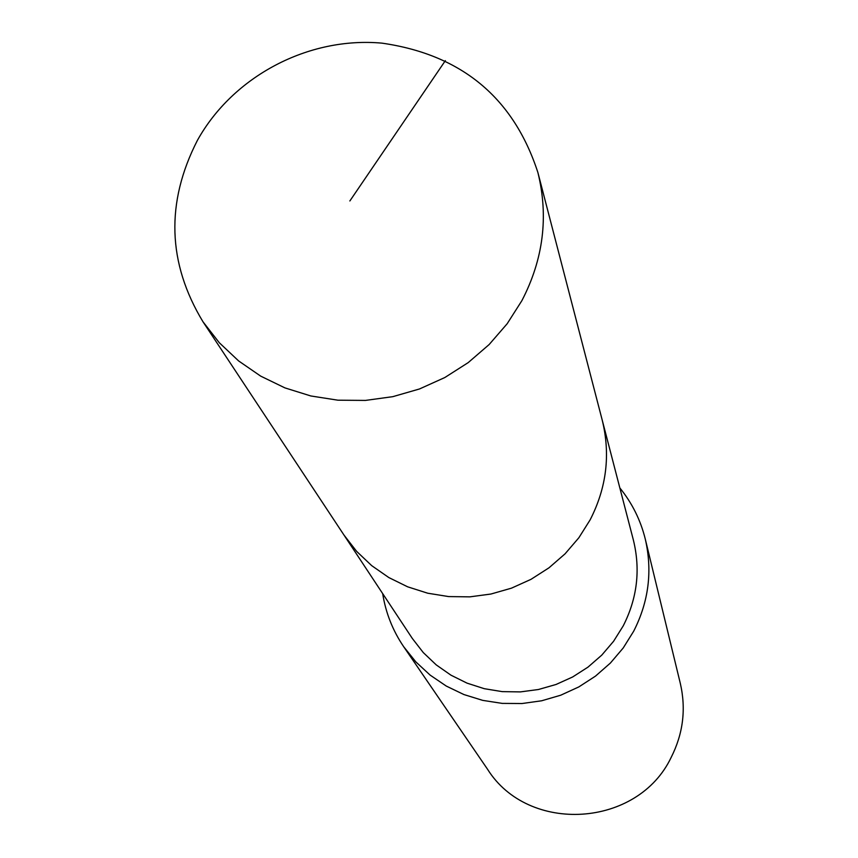 <?xml version="1.0" encoding="UTF-8"?>
<svg xmlns="http://www.w3.org/2000/svg" width="858" height="858" viewBox="0 0 858 858"><rect width="100%" height="100%" fill="white"/><g stroke="black" fill="none" stroke-linecap="round" stroke-linejoin="round"><path stroke-width="1.29" d="M521.857 300.697L507.153 323.756L489.135 344.551L468.189 362.623L444.809 377.541L419.498 388.964L392.846 396.653L365.444 400.418L337.913 400.193L310.875 395.978L284.931 387.891L260.671 376.115L238.621 360.928L219.251 342.685L203.003 321.804C167.449 263.031 165.573 202.563 197.394 140.39C233.054 76.169 308.526 36.444 382.003 43.147C461.593 54.59 513.567 97.737 537.912 172.587C548.734 216.57 543.382 259.277 521.857 300.697M537.912 172.587L633.365 539.993C640.658 569.648 637.269 598.294 623.198 625.922L613.577 641.291L601.769 655.126L588.02 667.106L572.651 676.973L556.005 684.491L538.438 689.51L520.366 691.902L502.177 691.623L484.277 688.684L467.063 683.15L450.933 675.16L436.229 664.886L423.262 652.563L412.333 638.47L343.951 535.017L356.638 551.372L371.718 565.658L388.835 577.563L407.647 586.818L427.713 593.21L448.605 596.578L469.852 596.857L490.969 594.026L511.497 588.148L530.973 579.354L548.948 567.835L565.036 553.86L578.871 537.741L590.143 519.841C606.627 487.666 610.649 454.375 602.187 419.97C610.649 454.375 606.627 487.666 590.143 519.841L578.871 537.741L565.036 553.86L548.948 567.835L530.973 579.354L511.497 588.148L490.969 594.026L469.852 596.857L448.605 596.578L427.713 593.21L407.647 586.818L388.835 577.563L371.718 565.658L356.638 551.372L343.951 535.017L203.003 321.804M619.841 487.934C632.121 503.078 640.604 520.141 645.291 539.124C652.606 570.967 648.734 601.673 633.665 631.241L623.219 647.972L610.403 663.041L595.484 676.125L578.818 686.926L560.735 695.205L541.666 700.782L522.018 703.528L502.22 703.388L482.722 700.375L463.931 694.562L446.278 686.068L430.126 675.096L415.84 661.893L403.721 646.76C392.739 630.576 385.725 612.859 382.679 593.597M403.721 646.76L487.569 769.294C528.453 834.534 637.816 827.713 671.181 757.367C683.161 733.687 686.207 709.03 680.319 683.408L645.291 539.124M349.86 200.965L445.356 60.639"/></g></svg>
